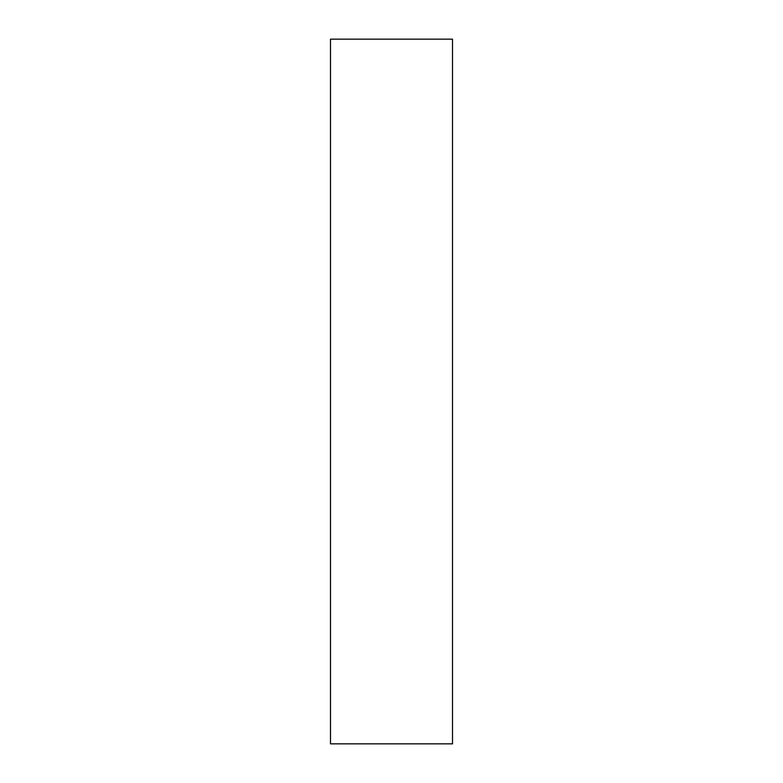 <?xml version="1.0" encoding="UTF-8"?>
<svg xmlns="http://www.w3.org/2000/svg" width="783" height="783" viewBox="0 0 783 783"><rect width="100%" height="100%" fill="white"/><g stroke="black" fill="none" stroke-linecap="round" stroke-linejoin="round"><path stroke-width="1.17" d="M330.495 743.85L452.505 743.85L452.505 39.15L330.495 39.15L330.495 743.85"/></g></svg>
